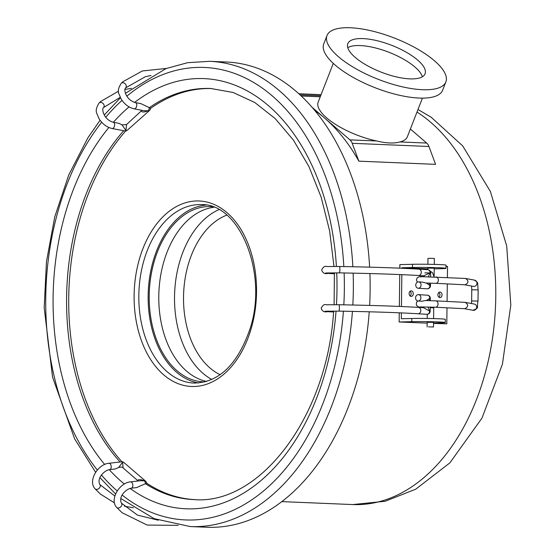<?xml version="1.0" encoding="UTF-8"?>
<svg xmlns="http://www.w3.org/2000/svg" width="555" height="555" viewBox="0 0 555 555"><rect width="100%" height="100%" fill="white"/><g stroke="black" fill="none" stroke-linecap="round" stroke-linejoin="round"><path stroke-width="0.83" d="M422.383 76.763A41.459 14.402 21.3 0 0 414.89 66.989A41.459 14.402 21.3 0 0 378.919 48.882A41.459 14.402 21.3 0 0 347.77 47.674M417.603 60.023A41.459 14.402 -158.7 0 1 425.068 73.794A41.459 14.402 -158.7 0 1 381.202 72.157A41.459 14.402 -158.7 0 1 347.805 43.672A41.459 14.402 -158.7 0 1 376.609 40.598A41.459 14.402 -158.7 0 1 417.603 60.023M338.481 56.749A63.783 22.158 -158.7 0 1 327.006 35.562A63.783 22.158 -158.7 0 1 394.487 38.087A63.783 22.158 -158.7 0 1 445.866 81.904A63.783 22.158 -158.7 0 1 401.549 86.635A63.783 22.158 -158.7 0 1 338.481 56.749M445.866 81.904L442.606 90.264A63.783 22.158 -158.7 0 1 398.289 94.988A63.783 22.158 -158.7 0 1 335.22 65.108A63.783 22.158 -158.7 0 1 323.745 43.921L327.006 35.562M422.424 98.131L407.321 136.856A47.841 16.622 -158.7 0 1 399.933 141.941C393.988 143.634 386.245 143.308 376.699 140.977A47.841 16.622 -158.7 0 1 326.791 117.986A47.841 16.622 -158.7 0 1 318.181 102.099L333.277 63.374M358.856 161.165A204.115 134.449 -87.6 0 0 324.391 117.889L349.955 139.874A9.567 6.299 92.4 0 1 352.217 143.315L358.856 161.165L435.578 164.342L428.946 146.492A9.567 6.299 -87.6 0 0 426.677 143.051L410.374 129.031M311.924 107.17L324.391 117.889A204.115 134.449 -87.6 0 0 314.56 110.258M399.343 306.429L399.746 274.565M399.829 268.183L399.871 264.61L412.49 264.298A19.134 0.631 0.7 0 1 433.621 264.395A19.134 0.631 0.7 0 1 446.012 265.137L445.97 268.329A19.134 0.631 -179.3 0 0 433.58 267.579A19.134 0.631 -179.3 0 0 412.448 267.489L401.938 267.746L401.931 268.273M445.991 266.386L447.531 266.449L447.392 277.528M427.849 268.12L434.225 268.204M434.218 268.856L441.218 268.682A19.134 0.631 -179.3 0 0 445.97 268.329M447.309 283.91L447.087 301.434M447.004 307.817L446.803 323.822L433.531 323.274M433.524 323.412L446.803 323.822M433.531 323.038L440.531 322.864A19.134 0.631 -179.3 0 0 445.283 322.51A19.134 0.631 -179.3 0 0 432.893 321.768A19.134 0.631 -179.3 0 0 411.761 321.671L399.142 321.983L399.26 312.812M427.149 323.149L399.142 321.983M427.163 322.302L433.538 322.386M401.362 312.902L401.286 318.743L411.803 318.487A19.134 0.631 0.7 0 1 432.935 318.577A19.134 0.631 0.7 0 1 445.325 319.326L445.283 322.51M427.843 268.821L401.938 267.746M401.848 274.656L401.445 306.52M409.125 293.56A2.761 2.074 -91.4 0 1 410.325 291.125A2.761 2.074 -91.4 0 1 412.518 291.528A2.761 2.074 -91.4 0 1 412.622 295.69A2.761 2.074 -91.4 0 1 410.36 296.148A2.761 2.074 -91.4 0 1 409.125 293.56M437.895 294.754A2.761 2.074 -91.4 0 1 439.102 292.312A2.761 2.074 -91.4 0 1 441.287 292.721A2.761 2.074 -91.4 0 1 441.392 296.883A2.761 2.074 -91.4 0 1 439.13 297.341A2.761 2.074 -91.4 0 1 437.895 294.754M410.2 296.044C411.512 294.427 411.477 292.846 410.083 291.299M438.97 297.237C440.288 295.621 440.247 294.039 438.852 292.492M120.796 498.501L154.137 518.648L190.199 526.556L206.98 527.25A232.823 153.353 -87.6 0 0 369.235 311.792M369.637 305.423A232.823 153.353 -87.6 0 0 369.914 273.553M369.623 267.163A232.823 153.353 -87.6 0 0 226.267 62.007L209.478 61.314L187.576 62.694L165.98 68.605L125.437 93.282M138.188 480.984L123.078 467.927C122.489 466.949 120.99 466.817 118.576 467.532L115.218 468.975L109.64 469.613C104.749 470.127 96.501 477.897 99.817 484.543L114.85 496.038M103.507 107.58A3.191 2.463 -134.3 0 0 103.57 107.517C101.419 108.69 103.48 119.533 113.282 122.246L118.881 123.314L122.017 124.861L126.54 124.577L141.941 110.327M125.603 87.912A3.191 2.463 -134.3 0 0 125.666 87.856C123.508 89.029 125.576 99.872 135.378 102.585L140.873 103.625L150.544 108.267A3.191 3.191 0 0 1 149.482 110.494L127.386 130.161A3.191 2.026 -131.7 0 1 125.943 130.474L126.54 124.577M334.415 272.817L334.096 304.688M333.791 311.071L333.611 311.785C326.805 418.553 258.776 505.515 193.716 499.569A205.711 135.503 -87.6 0 1 145.459 483.71L136.613 487.588L131.251 488.199C126.36 488.712 118.111 496.482 121.427 503.128L137.46 515.102L158.251 520.222M141.338 111.284C142.448 112.353 144.682 112.193 148.032 110.806L143.683 110.66L134.185 108.849C128.441 107.455 123.918 103.875 120.615 98.096C119.401 93.448 115.822 92.151 121.212 83.285L122.849 81.765L142.33 70.978L166.465 68.418M122.017 124.861L125.943 130.474A3.191 1.901 100.8 0 1 124.674 130.911L112.089 128.517C106.345 127.123 101.822 123.536 98.519 117.757C97.305 113.109 93.726 111.819 99.116 102.953L100.753 101.433L118.513 91.193M125.721 130.931A205.711 135.503 -87.6 0 0 121.989 461.815M146.68 483.204A205.711 135.503 -87.6 0 0 194.763 499.604M211.802 88.55A205.711 135.503 -87.6 0 0 150.537 108.405M423.638 307.72L429.646 311.098A3.191 2.65 93.5 0 1 426.948 314.31A3.191 2.65 93.5 0 1 426.795 314.303A3.191 3.191 0 0 0 430.18 311.161L429.646 311.098L427.954 306.957M423.881 306.894L423.847 307.394L423.853 306.894M428.966 300.602L429.806 298.347L430.34 298.41A3.191 3.191 0 0 0 427.35 295.191L427.35 295.191A3.191 2.65 93.5 0 1 429.806 298.347L426.309 300.546M420.01 307.192L421.405 306.901M418.054 301.004A3.191 2.65 93.5 0 1 415.591 297.848A3.191 2.65 93.5 0 1 418.449 294.636A3.191 2.65 93.5 0 1 420.898 297.986A3.191 2.65 93.5 0 1 418.054 301.004L421.765 301.233L425.408 300.532L435.8 300.852M423.833 307.421L419.92 307.186A3.191 2.962 -84.5 0 0 419.948 307.186M428.474 326.839L433.483 326.985L428.474 326.839M471.479 303.523L471.625 300.956L478.008 301.039C476.405 308.67 479.832 307.414 472.964 310.287A3.191 3.129 -79.5 0 0 476.662 307.449A3.191 3.129 -79.5 0 0 474.13 304.015L465.312 302.378C468.6 304.806 468.399 306.915 464.722 308.712L435.453 307.227A3.191 2.414 92.9 0 1 435.453 307.227A3.191 2.414 92.9 0 1 435.37 307.22M465.312 302.378L464.799 302.336M464.507 284.757L465.021 284.805C468.704 283.008 468.906 280.899 465.617 278.478L474.435 280.108A3.191 3.129 100.5 0 1 473.81 286.435A3.191 3.129 100.5 0 1 473.269 286.38L464.688 284.791M465.104 278.43L465.617 278.478M464.875 284.798L435.758 283.321A3.191 2.414 -87.1 0 0 435.772 283.321L425.775 283.008L422.369 282.12L418.609 281.891A3.191 2.65 -86.5 0 0 415.757 285.097A3.191 2.65 -86.5 0 0 418.213 288.253A3.191 2.65 -86.5 0 0 421.058 285.235A3.191 2.65 -86.5 0 0 418.609 281.891M434.274 264.409L434.35 258.457L429.348 258.311L427.974 258.38L427.898 264.284M426.386 283.022L429.965 285.596A3.191 2.65 93.5 0 1 427.274 288.808A3.191 2.65 93.5 0 1 427.114 288.808A3.191 3.191 0 0 0 430.5 285.665L429.965 285.596L429.105 283.078M424.242 276.355L423.694 275.835M428.446 276.681L430.132 272.852L430.666 272.914L424.818 272.9M427.669 269.688A3.191 2.65 93.5 0 1 427.676 269.688A3.191 2.65 93.5 0 1 430.132 272.852L423.756 275.842L418.442 275.509A3.191 2.65 -86.5 0 0 418.602 275.516A3.191 2.65 -86.5 0 0 421.294 272.304A3.191 2.65 -86.5 0 0 418.838 269.14L427.676 269.688A3.191 3.191 0 0 1 430.666 272.914L430.618 276.737M178.169 525.356L147.179 525.072L122.051 512.702L116.633 507.339C109.335 499.576 119.394 482.711 130.522 481.865L140.429 480.727L144.251 480.81A3.191 1.929 83.5 0 1 145.452 483.71L146.693 483.329A3.191 3.191 0 0 0 145.59 481.164A3.191 2.13 130.7 0 0 144.251 480.81C141.025 479.451 138.812 479.284 137.626 480.318M123.078 467.927L122.648 462.225L118.576 467.532M198.628 382.971A89.299 58.823 92.4 0 1 176.615 372.252A89.299 58.823 92.4 0 1 150.162 274.135A89.299 58.823 92.4 0 1 206.002 205.1M204.989 381.896A87.704 57.769 92.4 0 1 203.401 381.861A87.704 57.769 92.4 0 1 149.309 291.84A87.704 57.769 92.4 0 1 210.664 206.599A87.704 57.769 92.4 0 1 212.253 206.696M213.807 207.279A87.704 57.769 -87.6 0 0 158.897 292.235A87.704 57.769 -87.6 0 0 206.592 381.452M426.677 143.051L399.933 141.941M416.985 112.075A204.115 134.449 92.4 0 1 491.758 343.073A204.115 134.449 92.4 0 1 352.73 504.564L281.871 501.623M412.448 267.489L412.49 264.298M411.761 321.671L411.803 318.487M352.217 143.315L428.946 146.492M301.219 96.001L320.249 96.792M376.699 140.977L349.955 139.874M190.199 526.556A232.823 153.353 -87.6 0 0 352.425 311.383M352.834 305.014A232.823 153.353 -87.6 0 0 353.14 273.143M352.855 266.754A232.823 153.353 -87.6 0 0 209.478 61.314M122.162 495.081A226.44 149.156 -87.6 0 0 343.413 311.202M343.829 304.834A226.44 149.156 -87.6 0 0 344.128 272.963M343.829 266.573A226.44 149.156 -87.6 0 0 126.873 96.161M122.017 100.372A226.44 149.156 -87.6 0 0 105.783 117.216M101.683 122.239A226.44 149.156 -87.6 0 0 97.326 470.036M101.482 475.059A226.44 149.156 -87.6 0 0 117.202 490.953M109.238 469.676A215.278 141.803 -87.6 0 0 121.712 481.816A215.278 141.803 -87.6 0 0 124.348 484.022M130.078 488.435A215.278 141.803 -87.6 0 0 336.046 311.084M336.469 304.709A215.278 141.803 -87.6 0 0 336.732 272.838M336.406 266.455A215.278 141.803 -87.6 0 0 134.622 102.397M129.065 106.886A215.278 141.803 -87.6 0 0 113.359 122.26M108.856 127.504A215.278 141.803 -87.6 0 0 104.68 464.452M123.696 130.723A205.711 135.503 -87.6 0 0 120.102 461.996M333.992 266.442L329.594 230.783L321.144 197.136L308.941 166.583L293.422 140.103L275.162 118.548L254.842 102.55L233.162 92.484L210.754 88.495A205.711 135.503 -87.6 0 0 149.302 107.691M135.378 102.585A3.191 1.901 100.8 0 1 136.745 105.041A3.191 1.901 100.8 0 1 135.455 108.412A3.191 1.901 100.8 0 1 134.185 108.849M149.316 107.691A3.191 1.901 100.8 0 1 148.032 110.806A3.191 2.026 48.3 0 0 149.482 110.494M113.282 122.246A3.191 1.901 100.8 0 1 114.649 124.702A3.191 1.901 100.8 0 1 113.359 128.073A3.191 1.901 100.8 0 1 112.089 128.517M151.043 75.48L145.271 76.763L125.666 87.856A3.191 2.463 -134.3 0 0 125.243 83.888A3.191 2.463 -134.3 0 0 121.274 83.229A3.191 2.463 -134.3 0 0 121.212 83.285M120.234 97.347L103.57 107.517A3.191 2.463 -134.3 0 0 103.147 103.556A3.191 2.463 -134.3 0 0 99.185 102.89A3.191 2.463 -134.3 0 0 99.116 102.953M163.704 374.847A92.831 61.147 -87.6 0 0 256.528 292.228A92.831 61.147 -87.6 0 0 165.744 214.161A92.831 61.147 -87.6 0 0 163.704 374.847M328.803 311.091A3.191 2.414 92.9 0 1 327.318 311.66L333.59 311.979M329.288 272.845A3.191 2.414 92.9 0 1 327.804 273.414L334.054 273.733M338.987 304.744C372.523 305.347 398.983 306.228 418.352 307.394A3.191 2.65 -86.5 0 1 420.808 310.647A3.191 2.65 -86.5 0 1 418.116 313.762A3.191 2.65 -86.5 0 1 417.957 313.755C398.719 312.604 372.356 311.723 338.876 311.119A3.191 0.444 -89 0 0 338.897 311.119A3.191 0.444 -89 0 0 339.382 307.838A3.191 0.444 -89 0 0 338.987 304.744L326.354 304.771C324.495 303.994 322.774 305.111 321.199 308.122C322.129 311.23 324.169 312.409 327.318 311.66M435.654 300.859A3.191 2.414 92.9 0 1 435.779 300.859A3.191 2.414 92.9 0 1 435.793 300.859A3.191 2.414 92.9 0 1 438.027 304.168A3.191 2.414 92.9 0 1 435.467 307.227L419.892 306.957M430.222 307.713L433.726 307.858L433.705 307.144M478.008 301.039L478.146 289.883L471.771 289.8L471.625 300.956M435.772 283.321A3.191 2.414 -87.1 0 0 438.332 280.254A3.191 2.414 -87.1 0 0 436.091 276.952A3.191 2.414 -87.1 0 0 436.084 276.952A3.191 2.414 -87.1 0 0 435.959 276.952M418.442 275.509C399.205 274.35 372.842 273.476 339.362 272.873A3.191 0.444 -89 0 0 339.868 269.584A3.191 0.444 -89 0 0 339.473 266.497C373.009 267.094 399.468 267.982 418.838 269.14M114.455 502.885L100.441 494.116L95.023 488.754C87.725 480.998 97.784 464.126 108.912 463.279A3.191 1.929 83.5 0 1 110.015 463.675A3.191 1.929 83.5 0 1 111.215 467.144A3.191 1.929 83.5 0 1 109.64 469.613M121.538 461.829A3.191 1.929 83.5 0 1 122.648 462.225A3.191 2.13 -49.3 0 1 123.98 462.586A3.191 3.191 0 0 0 121.538 461.829L108.912 463.279M130.522 481.865A3.191 1.929 83.5 0 1 131.625 482.26A3.191 1.929 83.5 0 1 132.825 485.722A3.191 1.929 83.5 0 1 131.251 488.199M95.023 488.754A3.191 2.366 -41.3 0 0 95.196 488.927A3.191 2.366 -41.3 0 0 99.102 488.317A3.191 2.366 -41.3 0 0 99.817 484.543M116.633 507.339A3.191 2.366 -41.3 0 0 116.807 507.513A3.191 2.366 -41.3 0 0 120.712 506.895A3.191 2.366 -41.3 0 0 121.427 503.128M167.291 371.864A89.299 58.823 -87.6 0 0 194.007 383.068C218.684 382.582 237.221 364.885 249.632 329.975C268.849 274.635 239.92 203.185 201.409 204.622A89.299 58.823 -87.6 0 0 141.504 270.271A89.299 58.823 -87.6 0 0 167.291 371.864M218.871 209.665A89.299 58.823 -87.6 0 0 175.151 285.423A89.299 58.823 -87.6 0 0 202.984 373.342A89.299 58.823 -87.6 0 0 211.83 379.488M226.759 215.139A82.924 54.619 -87.6 0 0 184.274 284.736A82.924 54.619 -87.6 0 0 209.956 367.972A82.924 54.619 -87.6 0 0 220.148 374.68M321.081 94.669L298.777 93.74M417.991 109.501L431.145 117.209L462.717 145.937L490.377 191.44L506.701 245.997L510.815 305.021L502.421 364.24L481.962 418.123L449.876 462.863L415.75 489.184L385.135 501.276L352.73 504.564M320.665 95.724L300.012 94.87M120.442 97.763L104.284 115.003M100.087 120.262L87.94 137.73L68.771 174.901L54.778 216.734L46.474 261.606L44.185 307.741L52.572 377.199L74.668 438.929L95.64 472.305M99.956 477.668L115.593 493.992M124.674 130.911A3.191 3.191 0 0 0 127.386 130.161M131.438 88.363L124.937 89.424M338.876 311.119L325.112 311.237M417.957 313.755L426.795 314.303M418.352 307.394L423.659 307.72M430.18 311.161L430.229 307.019M430.312 300.637L430.34 298.41M419.927 307.186L418.317 306.908L416.382 305.174L416.423 302.447L417.866 300.983M427.26 314.296L427.211 318.466M427.163 321.942L427.1 326.902M433.726 307.858L433.587 318.598M433.545 322.025L433.483 326.985M464.951 302.336L435.779 300.859M472.964 310.287L464.389 308.698M474.435 280.108C478.882 283.487 477.168 281.198 478.146 289.883M471.563 286.068L471.771 289.8M417.325 282.19L416.41 279.921L417.221 277.812L419.06 276.778L420.752 276.64L465.25 278.437M420.836 276.938L420.371 276.883M424.131 276.612L424.173 276.251M430.194 271.201L432.491 272.678L434.086 276.862M434.114 276.862L434.232 267.836M427.829 269.702L427.849 267.76M430.5 285.665L430.534 283.119M427.35 295.191L418.449 294.636M423.472 307.72L423.847 307.553M418.213 288.253L427.114 288.808M339.362 272.873L325.598 272.991M339.473 266.497L326.833 266.525C324.98 265.748 323.26 266.865 321.685 269.876C322.615 272.984 324.654 274.163 327.804 273.414M123.98 462.586L145.59 481.164M133.38 507.763L124.389 506.215"/></g></svg>
